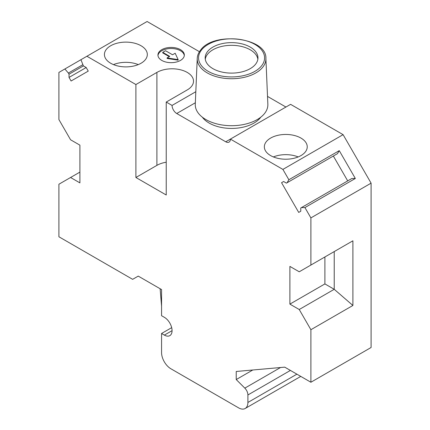 <?xml version="1.0" encoding="UTF-8"?>
<svg xmlns="http://www.w3.org/2000/svg" width="430" height="430" viewBox="0 0 430 430"><rect width="100%" height="100%" fill="white"/><g stroke="black" fill="none" stroke-linecap="round" stroke-linejoin="round"><path stroke-width="0.64" d="M169.269 56.658L162.733 52.885L162.733 52.347L165.534 50.729L172.537 54.771L175.177 53.25L178.133 59.625L167.093 57.916L169.737 56.389L162.733 52.347M178.133 59.625L178.133 60.162L167.093 58.453L167.093 57.916M184.303 55.583A13.201 7.622 0 0 0 175.752 48.982A13.201 7.622 0 0 0 161.804 50.729A13.201 7.622 0 0 0 157.971 55.583M161.804 49.654A13.201 7.622 0 0 0 157.939 55.04A13.201 7.622 0 0 0 166.082 62.081A13.201 7.622 0 0 0 180.466 60.431A13.201 7.622 0 0 0 184.336 55.04A13.201 7.622 0 0 0 176.187 48.004A13.201 7.622 0 0 0 161.804 49.654M199.434 51.713L147.103 21.5L86.903 56.255L135.901 84.543L135.901 177.493L166.238 195.005L166.238 102.055L187.233 89.929A21.446 12.384 0 0 0 193.516 81.173A21.446 12.384 0 0 0 180.277 69.735A21.446 12.384 0 0 0 156.902 72.417L135.901 84.543M195.817 91.714L172.07 105.425L166.238 102.055M110.704 63.258A21.446 12.384 0 0 0 134.079 65.946A21.446 12.384 0 0 0 147.318 54.502A21.446 12.384 0 0 0 141.035 45.747A21.446 12.384 0 0 0 117.664 43.065A21.446 12.384 0 0 0 104.42 54.502A21.446 12.384 0 0 0 110.704 63.258M82.721 64.769L68.37 73.052L69.031 74.196L69.031 77.432L71.09 81.007L88.252 71.1L86.188 67.526L83.382 65.908L80.942 59.7L58.905 72.423L58.905 119.567L70.574 139.777L79.905 145.163L79.905 182.884L70.574 177.493L58.905 184.228L58.905 236.769L132.639 279.333L138.234 276.103L161.567 289.573L161.567 315.706L164.368 317.324A10.89 6.289 60 0 1 171.484 326.918A10.89 6.289 60 0 1 169.812 335.642A10.89 6.289 60 0 1 164.368 335.104L161.567 333.487L161.567 352.616A13.201 7.622 60 0 0 170.903 368.779L238.564 407.844A13.201 7.622 60 0 0 245.165 408.5L300.763 376.4M80.942 59.7L86.903 56.255M299.232 309.509L310.895 329.713L352.896 305.467L352.896 240.805L334.228 251.582L334.228 289.304L299.232 309.509L289.895 304.117L324.897 283.913L334.228 289.304L352.896 305.467M304.929 207.572L355.331 178.477L351.831 178.514L301.435 207.609L304.929 207.572L310.895 217.902L310.895 265.052L299.232 271.787L289.895 266.401L289.895 304.117M301.435 207.609L300.774 207.991L300.774 211.232L298.71 212.42L281.553 182.702L283.617 181.514L281.553 182.702M355.331 178.477L339.259 150.645L337.48 153.655L286.418 183.132L283.617 181.514M287.079 182.75L288.863 179.74L282.897 169.409L230.399 139.1A6.6 3.811 60 0 1 229.034 142.12A6.6 3.811 60 0 1 225.734 141.792L176.735 113.504A6.6 3.811 60 0 1 172.07 105.425M68.37 73.052L64.871 68.977M296.899 374.17L247.9 402.458A13.201 7.622 60 0 1 245.165 408.5M247.9 402.458L247.9 394.971L290.411 370.423M280.537 367.516L244.826 388.134A6.6 3.811 60 0 1 247.9 394.971M244.826 388.134L236.231 379.556L236.231 371.477L284.73 367.145L310.895 382.248L310.895 329.713M156.902 72.417L156.902 165.367L135.901 177.493M156.902 165.367A21.446 12.384 180 0 1 166.238 162.207M113.472 64.608A21.446 12.384 180 0 1 138.272 64.608M225.734 141.792L290.599 104.345L343.097 134.655L282.897 169.409M270.626 138.078A21.446 12.384 0 0 0 264.342 146.834A21.446 12.384 0 0 0 277.581 158.272A21.446 12.384 0 0 0 300.957 155.59A21.446 12.384 0 0 0 307.24 146.834A21.446 12.384 0 0 0 293.996 135.391A21.446 12.384 0 0 0 270.626 138.078M343.097 134.655L371.095 183.148L310.895 217.902M339.259 150.645L288.863 179.74M371.095 183.148L371.095 347.494L310.895 382.248M310.895 265.052L352.896 240.805M252.797 369.993L236.231 379.556M171.683 327.649L161.567 333.487M285.928 107.038L267.519 96.411M202.315 117.153A31.675 18.291 0 0 0 209.168 123.071A31.675 18.291 0 0 0 260.817 117.153M83.382 65.908L69.031 74.196M86.188 67.526L69.031 77.432M337.48 153.655L336.819 154.037M333.352 156.036L347.709 180.896M298.189 156.934A21.446 12.384 0 0 0 273.389 156.934M259.983 118.223A31.675 18.291 0 0 0 259.752 117.954M203.385 117.954A31.675 18.291 0 0 0 203.148 118.223M70.574 177.493L79.905 172.107M324.897 256.973L324.897 283.913M197.241 58.421L195.279 104.232A36.297 20.957 0 0 0 223.363 125.162A36.297 20.957 0 0 0 264.541 113.509A36.297 20.957 0 0 0 267.852 104.232L265.89 58.421C267.019 37.582 213.608 31.105 200.541 50.159C198.477 52.761 197.375 55.513 197.241 58.421A34.336 19.823 0 0 0 223.81 78.222A34.336 19.823 0 0 0 262.757 67.198A34.336 19.823 0 0 0 265.89 58.421M207.582 51.503A26.397 15.238 0 0 0 205.169 57.873A26.397 15.238 0 0 0 225.917 72.756A26.397 15.238 0 0 0 255.549 64.242A26.397 15.238 0 0 0 257.962 57.873A26.397 15.238 0 0 0 237.215 42.984A26.397 15.238 0 0 0 207.582 51.503M257.86 59.216A26.397 15.238 0 0 0 236.065 45.548A26.397 15.238 0 0 0 207.582 54.196A26.397 15.238 0 0 0 205.271 59.216M176.735 113.504L195.344 102.765M172.07 330.659L164.368 335.104M217.768 75.185A33.019 19.06 0 0 0 261.564 65.838A33.019 19.06 0 0 0 245.363 40.554A33.019 19.06 0 0 0 201.573 49.901A33.019 19.06 0 0 0 217.768 75.185M160.121 288.734L161.567 306.176M259.613 118.637L259.613 118.051M203.519 118.637L203.519 118.051"/></g></svg>
